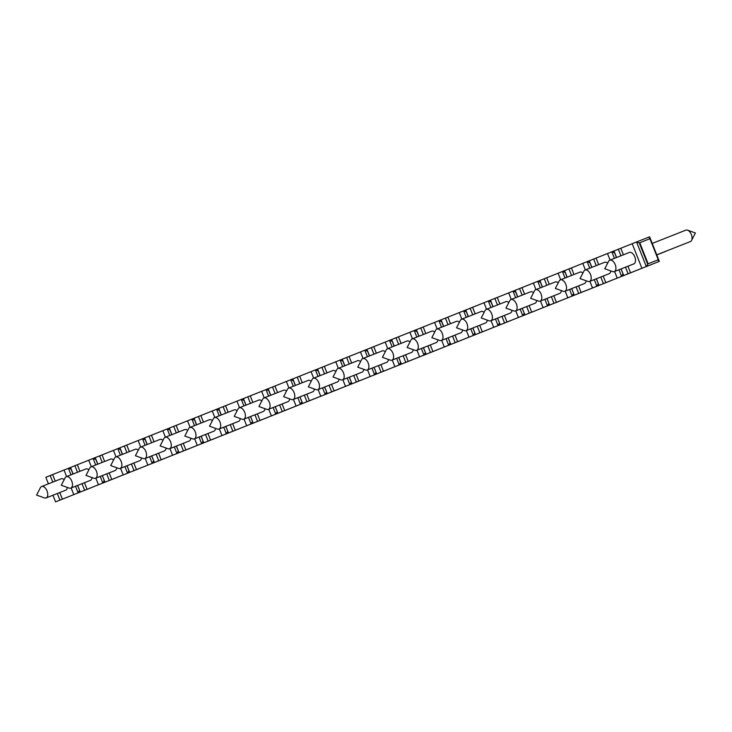 <?xml version="1.0" encoding="UTF-8"?>
<svg xmlns="http://www.w3.org/2000/svg" width="732" height="732" viewBox="0 0 732 732"><rect width="100%" height="100%" fill="white"/><g stroke="black" fill="none" stroke-linecap="round" stroke-linejoin="round"><path stroke-width="1.1" d="M59.749 492.554L62.366 499.16L91.18 487.722L55.559 501.868L59.923 500.121L57.316 493.524M62.366 499.16L59.923 500.121M102.233 475.608L104.264 480.43L102.837 483.029L80.264 492.023L115.885 477.877L102.837 483.029L100.211 476.404M126.938 465.772L128.969 470.594L127.533 473.192L104.96 482.187L140.59 468.041L127.533 473.192L124.916 466.568M151.634 455.926L153.674 460.748L152.238 463.347L129.665 472.341L165.295 458.195L152.238 463.347L149.612 456.722M176.339 446.09L178.379 450.912L176.943 453.511L154.37 462.505L189.991 448.359L176.943 453.511L174.317 446.886M201.044 436.245L203.075 441.067L201.639 443.665L179.065 452.66L214.696 438.514L201.639 443.665L199.022 437.041M225.749 426.408L227.78 431.23L226.344 433.829L203.77 442.823L239.401 428.678L226.344 433.829L223.727 427.204M250.445 416.563L252.485 421.385L251.049 423.984L228.476 432.978L264.096 418.832L251.049 423.984L248.423 417.359M275.15 406.727L277.19 411.549L275.754 414.147L253.18 423.142L288.801 408.996L275.754 414.147L273.127 407.523M299.855 396.881L301.886 401.703L300.449 404.302L277.876 413.296L313.506 399.15L300.449 404.302L297.833 397.677M324.55 387.045L326.591 391.867L325.154 394.466L302.581 403.451L315.638 398.3L338.211 389.314L325.154 394.466L322.538 387.841M349.255 377.2L351.296 382.022L349.859 384.62L327.286 393.615L362.907 379.469L349.859 384.62L347.233 377.996M376.001 372.185L374.564 374.784L351.991 383.769L387.612 369.633L374.564 374.784L371.938 368.159M398.666 357.518L400.697 362.34L399.26 364.939L376.687 373.933L412.317 359.787L399.26 364.939L396.643 358.314M423.361 347.682L425.402 352.504L423.965 355.102L401.392 364.088L437.022 349.951L423.965 355.102L421.339 348.478M448.066 337.836L450.107 342.658L448.67 345.257L426.097 354.251L461.718 340.106L448.67 345.257L446.044 338.632M472.771 328L474.803 332.822L473.366 335.421L450.793 344.406L486.423 330.26L473.366 335.421L470.749 328.796M497.476 318.155L499.508 322.977L498.071 325.575L475.498 334.57L511.128 320.424L498.071 325.575L495.454 318.951M522.172 308.318L524.213 313.14L522.776 315.739L500.203 324.724L535.824 310.578L522.776 315.739L520.15 309.114M546.877 298.473L548.918 303.295L547.481 305.894L524.908 314.888L560.529 300.742L547.481 305.894L544.855 299.269M571.582 288.637L573.614 293.459L572.177 296.057L549.604 305.043L585.234 290.897L572.177 296.057L569.56 289.433M596.278 278.791L598.318 283.613L596.882 286.212L574.309 295.206L587.366 290.055L609.939 281.061L596.882 286.212L594.265 279.587M620.983 268.955L623.024 273.777L621.587 276.376L599.014 285.361L634.635 271.215L621.587 276.376L618.961 269.751M627.91 266.219L630.527 272.816L646.292 266.53L636.556 241.963L649.613 236.811L659.34 261.379L623.719 275.525L628.083 273.786L625.467 267.18M630.527 272.816L628.083 273.786M659.34 261.379L646.292 266.53L648.104 263.776L658.26 259.769L657.766 259.97L659.34 261.379M77.528 485.453L79.568 490.275L78.132 492.874L75.506 486.249M70.995 474.839L68.405 468.306L74.902 465.717L77.501 472.277M71.233 469.212L68.405 468.306L45.832 477.291L48.422 483.843M71.123 469.258L73.017 474.043M55.559 501.868L52.942 495.244M52.796 482.113L50.197 475.553M641.918 268.269L632.192 243.701L636.556 241.963L639.274 242.914L647.61 263.978L657.766 259.97M80.264 492.023L77.638 485.408M73.127 473.997L70.528 467.455M84.628 490.284L82.011 483.678M73.758 494.612L71.132 487.979M66.621 476.569L64.032 470.045M104.96 482.187L102.343 475.562M97.823 464.161L95.233 457.61L99.607 455.871L102.206 462.432M109.333 480.439L106.716 473.842M95.691 465.003L93.101 458.461L95.233 457.619M98.463 484.767L95.837 478.133M91.317 466.732L88.737 460.199L93.101 458.461L95.819 459.422L97.713 464.207M129.665 472.341L127.048 465.726M122.528 454.316L119.938 447.774L124.303 446.035L126.901 452.596M134.038 470.603L131.421 463.997M120.396 455.158L117.806 448.625L119.938 447.783M123.168 474.931L120.542 468.297M116.022 456.887L113.442 450.363L117.806 448.625L120.524 449.576L122.418 454.362M154.37 462.505L151.744 455.88M147.233 444.48L144.643 437.928L149.008 436.19L151.606 442.75M158.734 460.757L156.126 454.16M145.101 445.321L142.511 438.779L144.643 437.937M147.864 465.085L145.238 458.452M140.727 447.051L138.138 440.518L142.511 438.779L145.229 439.74L147.123 444.525M179.065 452.66L176.449 446.044M171.938 434.634L169.339 428.092L173.713 426.353L176.311 432.914M183.439 450.921L180.822 444.315M169.806 435.476L167.216 428.943L169.348 428.101M172.569 455.249L169.943 448.615M165.423 437.205L162.843 430.681L167.216 428.943L169.925 429.894L171.828 434.68M203.77 442.823L201.154 436.199M196.634 424.798L194.044 418.247L198.418 416.508L201.007 423.069M208.144 441.076L205.527 434.479M194.502 425.64L191.912 419.097L194.044 418.256M197.274 445.404L194.648 438.77M190.128 427.369L187.548 420.836L191.912 419.097L194.63 420.058L196.524 424.844M228.476 432.978L225.859 426.363M221.339 414.953L218.749 408.41L223.114 406.672L225.712 413.232M232.84 431.24L230.232 424.633M219.207 415.794L216.617 409.261L218.749 408.419M221.979 435.567L219.344 428.934M214.833 417.524L212.243 411L216.617 409.261L219.335 410.213L221.229 414.998M253.18 423.142L250.554 416.517M246.043 405.116L243.454 398.565L247.819 396.826L250.417 403.387M257.545 421.394L254.937 414.797M243.912 405.958L241.322 399.416L243.454 398.574M246.675 425.722L244.049 419.088M239.538 407.687L236.948 401.154L241.322 399.416L244.04 400.377L245.934 405.162M277.876 413.296L275.259 406.681M270.739 395.271L268.15 388.729L272.524 386.99L275.122 393.551M282.25 411.558L279.633 404.952M268.617 396.113L266.027 389.58L268.159 388.738M271.38 415.886L268.754 409.252M264.234 397.842L261.653 391.318L266.027 389.58L268.736 390.531L270.63 395.317M302.581 403.451L299.964 396.836M295.444 385.435L292.855 378.883L297.229 377.145L299.818 383.705M306.955 401.712L304.338 395.115M293.312 386.276L290.723 379.734L292.855 378.892M296.085 406.04L293.459 399.407M288.939 388.006L286.358 381.473L290.723 379.734L293.44 380.686L295.335 385.48M327.286 393.615L324.669 386.999M320.149 375.589L317.56 369.047L321.924 367.308L324.523 373.869M331.651 391.876L329.043 385.27M318.017 376.431L315.428 369.898L317.56 369.056M320.79 396.204L318.155 389.57M313.644 378.16L311.054 371.636L315.428 369.898L318.146 370.85L320.04 375.635M351.991 383.769L349.365 377.154M344.854 365.753L342.256 359.202L346.629 357.463L349.228 364.024M356.356 382.031L353.739 375.434M342.722 366.595L340.133 360.053L342.265 359.211M345.486 386.359L342.86 379.725M338.349 368.324L335.759 361.791L340.133 360.053L342.851 361.004L344.745 365.799M376.687 373.933L374.07 367.318M369.55 355.908L366.961 349.365L371.334 347.627L373.933 354.187M381.061 372.195L378.444 365.588M367.418 356.749L364.829 350.216L366.961 349.374M370.191 376.523L367.565 369.889M363.045 358.479L360.464 351.955L364.829 350.216L367.546 351.168L369.44 355.953M401.392 364.088L398.775 357.472M394.255 346.071L391.666 339.52L396.03 337.781L398.629 344.342M405.766 362.349L403.149 355.752M392.123 346.913L389.534 340.371L391.666 339.529M394.896 366.677L392.27 360.043M387.75 348.642L385.169 342.109L389.534 340.371L392.251 341.322L394.145 346.117M426.097 354.251L423.471 347.636M418.96 336.226L416.371 329.684L420.735 327.945L423.334 334.506M430.462 352.513L427.854 345.907M416.828 337.068L414.239 330.535L416.371 329.693M419.592 356.841L416.966 350.207M412.455 338.797L409.865 332.273L414.239 330.535L416.956 331.486L418.85 336.272M450.793 344.406L448.176 337.791M443.665 326.39L441.067 319.838L445.44 318.1L448.039 324.66M455.167 342.668L452.55 336.07M441.533 327.231L438.944 320.689L441.076 319.847M444.297 346.995L441.671 340.362M437.15 328.961L434.57 322.428L438.944 320.689L441.652 321.641L443.555 326.435M475.498 334.57L472.881 327.954M468.361 316.544L465.772 310.002L470.145 308.263L472.735 314.824M479.872 332.831L477.255 326.225M466.229 317.386L463.64 310.853L465.772 310.011M469.002 337.159L466.375 330.525M461.855 319.115L459.275 312.591L463.64 310.853L466.357 311.805L468.251 316.59M500.203 324.724L497.586 318.109M493.066 306.708L490.477 300.157L494.841 298.418L497.44 304.979M504.568 322.986L501.96 316.389M490.934 307.55L488.345 301.008L490.477 300.166M493.707 327.314L491.071 320.68M486.56 309.279L483.98 302.746L488.345 301.008L491.062 301.959L492.956 306.754M524.908 314.888L522.282 308.273M517.771 296.863L515.182 290.32L519.546 288.582L522.145 295.133M529.273 313.15L526.665 306.543M515.639 297.704L513.05 291.171L515.182 290.329M518.402 317.478L515.776 310.844M511.265 299.434L508.676 292.91L513.05 291.171L515.767 292.123L517.661 296.908M549.604 305.043L546.987 298.427M542.467 287.026L539.877 280.475L544.251 278.736L546.85 285.297M553.978 303.304L551.361 296.707M540.344 287.868L537.755 281.326L539.887 280.484M543.107 307.632L540.481 300.998M535.961 289.598L533.381 283.064L537.755 281.326L540.463 282.278L542.357 287.072M574.309 295.206L571.692 288.591M567.172 277.181L564.582 270.639L568.956 268.9L571.546 275.452M578.683 293.468L576.066 286.862M565.04 278.023L562.451 271.49L564.582 270.648M567.812 297.796L565.186 291.162M560.666 279.752L558.086 273.228L562.451 271.49L565.168 272.441L567.062 277.227M599.014 285.361L596.397 278.746M591.877 267.345L589.287 260.793L593.652 259.055L596.251 265.615M603.378 283.623L600.771 277.025M589.745 268.187L587.156 261.644L589.287 260.802M592.517 287.95L589.882 281.317M585.371 269.916L582.782 263.383L587.156 261.644L589.873 262.596L591.767 267.39M623.719 275.525L621.093 268.909M616.582 257.499L613.983 250.957L618.357 249.219L620.956 255.77M614.45 258.341L611.861 251.808L613.992 250.966M617.213 278.114L614.587 271.481M610.076 260.07L607.487 253.547L611.861 251.808L614.578 252.76L616.472 257.545M88.737 460.208L74.902 465.717M113.442 450.363L99.607 455.871M138.147 440.527L124.303 446.035M162.843 430.681L149.008 436.19M187.548 420.845L173.713 426.353M212.253 411L198.418 416.508M236.948 401.163L223.114 406.672M261.653 391.318L247.819 396.826M286.358 381.482L272.524 386.99M311.063 371.636L297.229 377.145M335.759 361.8L321.924 367.308M360.464 351.955L346.629 357.463M385.169 342.118L371.334 347.627M409.874 332.273L396.03 337.781M434.57 322.437L420.735 327.945M459.275 312.591L445.44 318.1M483.98 302.755L470.145 308.263M508.676 292.91L494.841 298.418M533.381 283.074L519.546 288.582M558.086 273.228L544.251 278.736M582.791 263.392L568.956 268.9M607.487 253.547L593.652 259.055M632.192 243.71L618.357 249.219M649.43 238.907L649.613 236.811M639.274 242.914L649.924 238.714L658.26 259.769M648.104 263.776L639.768 242.722M656.75 254.837L690.404 241.551A6.131 3.459 -111.5 0 0 691.594 240.389A6.131 3.459 -111.5 0 0 691.356 234.56A6.131 3.459 68.5 0 0 687.558 230.168A6.131 3.459 68.5 0 0 685.893 230.132L652.23 243.427M373.961 367.363L375.992 372.185M656.778 254.91L665.699 251.387A6.131 3.459 -111.5 0 0 666.193 251.103M52.64 474.592L55.239 481.153M64.187 479.643A6.131 3.459 -111.5 0 0 61.177 478.801L41.596 486.533A6.131 3.459 68.5 0 0 40.406 487.686L36.6 495.107L44.442 497.916A6.131 3.459 -111.5 0 0 46.107 497.943L65.679 490.22A6.131 3.459 -111.5 0 0 67.326 487.421M46.107 497.943A6.131 3.459 -111.5 0 0 47.058 490.962A6.131 3.459 68.5 0 0 41.596 486.533M77.336 464.747L79.934 471.307M84.454 482.717L87.071 489.315M88.892 469.798A6.131 3.459 -111.5 0 0 85.882 468.965L66.301 476.697A6.131 3.459 68.5 0 0 65.111 477.85L61.305 485.261L69.147 488.079A6.131 3.459 -111.5 0 0 70.803 488.107L90.384 480.375A6.131 3.459 -111.5 0 0 92.022 477.584M70.803 488.107A6.131 3.459 -111.5 0 0 71.763 481.116A6.131 3.459 68.5 0 0 66.301 476.697M102.041 454.911L104.639 461.471M109.16 472.872L111.767 479.478M113.597 459.961A6.131 3.459 -111.5 0 0 110.587 459.12L91.006 466.851A6.131 3.459 68.5 0 0 89.807 468.004L86.001 475.425L93.852 478.234A6.131 3.459 -111.5 0 0 95.508 478.261L115.089 470.539A6.131 3.459 -111.5 0 0 116.727 467.739M95.508 478.261A6.131 3.459 -111.5 0 0 96.468 471.28A6.131 3.459 68.5 0 0 91.006 466.851M126.746 445.065L129.344 451.626M133.855 463.036L136.472 469.633M138.293 450.116A6.131 3.459 -111.5 0 0 135.283 449.283L115.711 457.015A6.131 3.459 68.5 0 0 114.512 458.168L110.706 465.579L118.557 468.398A6.131 3.459 -111.5 0 0 120.213 468.425L139.794 460.693A6.131 3.459 -111.5 0 0 141.432 457.903M120.213 468.425A6.131 3.459 -111.5 0 0 121.173 461.435A6.131 3.459 68.5 0 0 115.711 457.015M151.451 435.229L154.049 441.789M158.56 453.19L161.177 459.797M162.998 440.28A6.131 3.459 -111.5 0 0 159.988 439.438L140.407 447.17A6.131 3.459 68.5 0 0 139.217 448.323L135.411 455.743L143.252 458.552A6.131 3.459 -111.5 0 0 144.918 458.58L164.49 450.857A6.131 3.459 -111.5 0 0 166.137 448.057M144.918 458.58A6.131 3.459 -111.5 0 0 145.869 451.598A6.131 3.459 68.5 0 0 140.407 447.17M176.147 425.383L178.745 431.944M183.265 443.354L185.882 449.951M187.703 430.434A6.131 3.459 -111.5 0 0 184.693 429.602L165.112 437.333A6.131 3.459 68.5 0 0 163.922 438.486L160.116 445.898L167.957 448.716A6.131 3.459 -111.5 0 0 169.614 448.743L189.195 441.012A6.131 3.459 -111.5 0 0 190.832 438.221M169.614 448.743A6.131 3.459 -111.5 0 0 170.574 441.753A6.131 3.459 68.5 0 0 165.112 437.333M200.852 415.547L203.45 422.108M207.97 433.509L210.578 440.115M212.399 420.598A6.131 3.459 -111.5 0 0 209.389 419.756L189.817 427.488A6.131 3.459 68.5 0 0 188.618 428.641L184.812 436.062L192.662 438.871A6.131 3.459 -111.5 0 0 194.319 438.898L213.9 431.175A6.131 3.459 -111.5 0 0 215.537 428.376M194.319 438.898A6.131 3.459 -111.5 0 0 195.279 431.917A6.131 3.459 68.5 0 0 189.817 427.488M225.557 405.702L228.155 412.262M232.666 423.672L235.283 430.27M237.104 410.753A6.131 3.459 -111.5 0 0 234.094 409.92L214.513 417.652A6.131 3.459 68.5 0 0 213.323 418.805L209.517 426.216L217.358 429.034A6.131 3.459 -111.5 0 0 219.024 429.062L238.605 421.33A6.131 3.459 -111.5 0 0 240.242 418.539M219.024 429.062A6.131 3.459 -111.5 0 0 219.984 422.071A6.131 3.459 68.5 0 0 214.513 417.652M250.262 395.866L252.86 402.426M257.371 413.827L259.988 420.433M261.809 400.916A6.131 3.459 -111.5 0 0 258.799 400.075L239.218 407.806A6.131 3.459 68.5 0 0 238.028 408.959L234.222 416.38L242.063 419.189A6.131 3.459 -111.5 0 0 243.729 419.216L263.3 411.494A6.131 3.459 -111.5 0 0 264.947 408.694M243.729 419.216A6.131 3.459 -111.5 0 0 244.68 412.235A6.131 3.459 68.5 0 0 239.218 407.806M274.958 386.02L277.556 392.581M282.076 403.991L284.684 410.588M286.514 391.071A6.131 3.459 -111.5 0 0 283.504 390.238L263.923 397.97A6.131 3.459 68.5 0 0 262.733 399.123L258.927 406.535L266.768 409.353A6.131 3.459 -111.5 0 0 268.424 409.38L288.005 401.648A6.131 3.459 -111.5 0 0 289.643 398.858M268.424 409.38A6.131 3.459 -111.5 0 0 269.385 402.39A6.131 3.459 68.5 0 0 263.923 397.97M299.663 376.184L302.261 382.745M306.781 394.145L309.389 400.752M311.21 381.235A6.131 3.459 -111.5 0 0 308.199 380.393L288.628 388.125A6.131 3.459 68.5 0 0 287.429 389.278L283.623 396.698L291.473 399.507A6.131 3.459 -111.5 0 0 293.129 399.535L312.71 391.812A6.131 3.459 -111.5 0 0 314.348 389.012M293.129 399.535A6.131 3.459 -111.5 0 0 294.09 392.553A6.131 3.459 68.5 0 0 288.628 388.125M324.368 366.339L326.966 372.899M331.477 384.309L334.094 390.906M335.915 371.389A6.131 3.459 -111.5 0 0 332.904 370.557L313.323 378.288A6.131 3.459 68.5 0 0 312.134 379.441L308.328 386.853L316.169 389.671A6.131 3.459 -111.5 0 0 317.834 389.698L337.406 381.967A6.131 3.459 -111.5 0 0 339.053 379.176M317.834 389.698A6.131 3.459 -111.5 0 0 318.786 382.708A6.131 3.459 68.5 0 0 313.323 378.288M349.072 356.502L351.662 363.063M356.182 374.464L358.799 381.07M360.62 361.553A6.131 3.459 -111.5 0 0 357.609 360.711L338.028 368.443A6.131 3.459 68.5 0 0 336.839 369.596L333.033 377.017L340.874 379.826A6.131 3.459 -111.5 0 0 342.53 379.853L362.111 372.13A6.131 3.459 -111.5 0 0 363.749 369.331M342.53 379.853A6.131 3.459 -111.5 0 0 343.491 372.872A6.131 3.459 68.5 0 0 338.028 368.443M373.768 346.657L376.367 353.217M380.887 364.627L383.495 371.225M385.325 351.708A6.131 3.459 -111.5 0 0 382.314 350.875L362.733 358.607A6.131 3.459 68.5 0 0 361.535 359.76L357.728 367.171L365.579 369.989A6.131 3.459 -111.5 0 0 367.235 370.017L386.816 362.285A6.131 3.459 -111.5 0 0 388.454 359.494M367.235 370.017A6.131 3.459 -111.5 0 0 368.196 363.026A6.131 3.459 68.5 0 0 362.733 358.607M398.473 336.821L401.072 343.381M405.592 354.782L408.2 361.388M410.021 341.871A6.131 3.459 -111.5 0 0 407.01 341.03L387.438 348.761A6.131 3.459 68.5 0 0 386.24 349.914L382.433 357.335L390.284 360.144A6.131 3.459 -111.5 0 0 391.94 360.171L411.521 352.449A6.131 3.459 -111.5 0 0 413.159 349.649M391.94 360.171A6.131 3.459 -111.5 0 0 392.901 353.19A6.131 3.459 68.5 0 0 387.438 348.761M423.178 326.975L425.777 333.536M430.288 344.946L432.905 351.543M434.726 332.026A6.131 3.459 -111.5 0 0 431.715 331.193L412.134 338.925A6.131 3.459 68.5 0 0 410.945 340.078L407.138 347.49L414.98 350.308A6.131 3.459 -111.5 0 0 416.645 350.335L436.217 342.603A6.131 3.459 -111.5 0 0 437.864 339.813M416.645 350.335A6.131 3.459 -111.5 0 0 417.597 343.345A6.131 3.459 68.5 0 0 412.134 338.925M447.874 317.139L450.473 323.7M454.993 335.1L457.61 341.707M459.431 322.19A6.131 3.459 -111.5 0 0 456.42 321.348L436.839 329.08A6.131 3.459 68.5 0 0 435.65 330.233L431.843 337.653L439.685 340.462A6.131 3.459 -111.5 0 0 441.341 340.49L460.922 332.767A6.131 3.459 -111.5 0 0 462.56 329.967M441.341 340.49A6.131 3.459 -111.5 0 0 442.302 333.508A6.131 3.459 68.5 0 0 436.839 329.08M472.579 307.294L475.178 313.854M479.698 325.264L482.306 331.861M484.127 312.344A6.131 3.459 -111.5 0 0 481.116 311.512L461.544 319.243A6.131 3.459 68.5 0 0 460.346 320.396L456.539 327.808L464.39 330.626A6.131 3.459 -111.5 0 0 466.046 330.654L485.627 322.922A6.131 3.459 -111.5 0 0 487.265 320.131M466.046 330.654A6.131 3.459 -111.5 0 0 467.007 323.663A6.131 3.459 68.5 0 0 461.544 319.243M497.284 297.457L499.883 304.018M504.394 315.419L507.011 322.025M508.832 302.508A6.131 3.459 -111.5 0 0 505.821 301.666L486.24 309.398A6.131 3.459 68.5 0 0 485.051 310.551L481.244 317.972L489.086 320.781A6.131 3.459 -111.5 0 0 490.751 320.808L510.332 313.086A6.131 3.459 -111.5 0 0 511.97 310.286M490.751 320.808A6.131 3.459 -111.5 0 0 491.712 313.827A6.131 3.459 68.5 0 0 486.24 309.398M521.989 287.612L524.588 294.173M529.099 305.583L531.716 312.18M533.537 292.663A6.131 3.459 -111.5 0 0 530.526 291.83L510.945 299.562A6.131 3.459 68.5 0 0 509.756 300.715L505.949 308.126L513.791 310.944A6.131 3.459 -111.5 0 0 515.456 310.972L535.028 303.24A6.131 3.459 -111.5 0 0 536.675 300.449M515.456 310.972A6.131 3.459 -111.5 0 0 516.408 303.981A6.131 3.459 68.5 0 0 510.945 299.562M546.685 277.776L549.284 284.336M553.804 295.737L556.412 302.343M558.242 282.827A6.131 3.459 -111.5 0 0 555.231 281.985L535.65 289.716A6.131 3.459 68.5 0 0 534.461 290.869L530.654 298.29L538.496 301.099A6.131 3.459 -111.5 0 0 540.152 301.127L559.733 293.404A6.131 3.459 -111.5 0 0 561.371 290.604M540.152 301.127A6.131 3.459 -111.5 0 0 541.113 294.145A6.131 3.459 68.5 0 0 535.65 289.716M571.39 267.93L573.989 274.491M578.509 285.901L581.117 292.498M582.937 272.981A6.131 3.459 -111.5 0 0 579.927 272.148L560.355 279.88A6.131 3.459 68.5 0 0 559.157 281.033L555.35 288.445L563.201 291.263A6.131 3.459 -111.5 0 0 564.857 291.29L584.438 283.558A6.131 3.459 -111.5 0 0 586.076 280.768M564.857 291.29A6.131 3.459 -111.5 0 0 565.818 284.3A6.131 3.459 68.5 0 0 560.355 279.88M596.095 258.094L598.694 264.655M603.205 276.055L605.822 282.662M607.642 263.145A6.131 3.459 -111.5 0 0 604.632 262.303L585.051 270.035A6.131 3.459 68.5 0 0 583.862 271.188L580.055 278.608L587.897 281.417A6.131 3.459 -111.5 0 0 589.562 281.445L609.134 273.713A6.131 3.459 -111.5 0 0 610.781 270.922M589.562 281.445A6.131 3.459 -111.5 0 0 590.514 274.463A6.131 3.459 68.5 0 0 585.051 270.035M620.8 248.249L623.389 254.809M614.258 271.609L633.839 263.877A6.131 3.459 -111.5 0 0 634.8 256.895A6.131 3.459 -111.5 0 0 629.337 252.467L609.756 260.199A6.131 3.459 68.5 0 1 615.219 264.618A6.131 3.459 -111.5 0 1 614.258 271.609A6.131 3.459 -111.5 0 1 612.602 271.581L604.76 268.763L608.567 261.351A6.131 3.459 68.5 0 1 609.756 260.199M691.594 240.389L695.4 232.977L687.558 230.168"/></g></svg>
